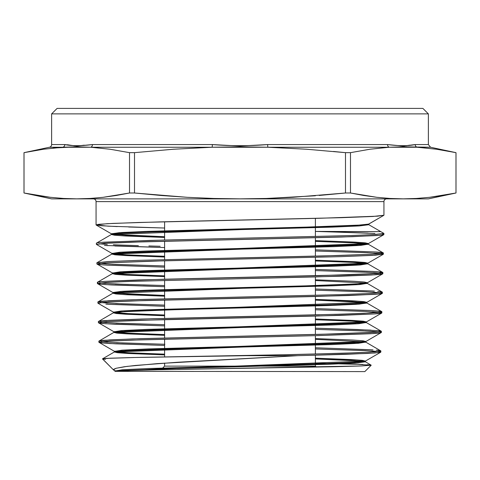 <?xml version="1.0" encoding="UTF-8"?>
<svg xmlns="http://www.w3.org/2000/svg" width="480" height="480" viewBox="0 0 480 480"><rect width="100%" height="100%" fill="white"/><g stroke="black" fill="none" stroke-linecap="round" stroke-linejoin="round"><path stroke-width="0.72" d="M161.01 369.714L164.604 366.114L164.604 363.102L164.604 366.114L315.396 366.114L316.374 367.098L315.396 366.114L315.396 355.224L315.396 366.114L164.604 366.114L161.01 369.714M164.604 356.91L164.604 339.156L164.604 356.91M164.604 337.986L164.604 319.566L164.604 337.986M164.604 318.396L164.604 299.976L164.604 318.396M164.604 298.806L164.604 280.386L164.604 298.806M164.604 279.216L164.604 260.796L164.604 279.216M164.604 259.626L164.604 241.206L164.604 259.626M164.604 240.036L164.604 221.766L164.604 240.036M315.396 195.768L266.484 198.462L240.114 198.852L213.726 198.468L187.32 197.316L160.902 195.468L134.508 193.002L129.516 193.002L116.328 195.468L103.14 197.316L89.952 198.462L76.764 198.852L63.582 198.462L50.394 197.316L37.206 195.468L24 193.002L51.624 198.876L428.376 198.876L456 193.002L442.794 195.468L429.606 197.316L416.418 198.462L403.236 198.852L390.048 198.462L376.86 197.316L363.672 195.468L350.484 193.002L345.492 193.002L319.17 195.462M315.396 218.382L315.396 236.592L315.396 218.382M315.396 237.768L315.396 256.17L315.396 237.768M315.396 257.34L315.396 275.748L315.396 257.34M315.396 276.918L315.396 295.326L315.396 276.918M315.396 296.496L315.396 314.898L315.396 296.496M315.396 316.074L315.396 334.476L315.396 316.074M315.396 335.646L315.396 354.054L315.396 335.646M333.492 151.464L345.492 152.658L350.484 152.658L369.87 149.244L389.25 147.246L267.966 147.246L306.744 149.244L345.492 152.658L345.492 193.002L350.484 193.002L350.484 152.658L345.492 152.658L345.492 193.002L292.836 197.31L266.484 198.462L240.114 198.852L213.726 198.468L187.32 197.316L134.508 193.002L134.508 152.658L173.268 149.244L212.034 147.246L90.75 147.246L110.13 149.244L129.516 152.658L134.508 152.658L129.516 152.658L129.516 193.002L134.508 193.002L134.508 152.658L173.268 149.244L212.034 147.246L240.012 146.808L267.966 147.246L306.744 149.244L345.492 152.658M51.624 144.564L51.624 113.886L57.108 108.402L422.892 108.402L428.376 113.886L422.892 108.402L57.108 108.402L51.624 113.886L428.376 113.886L51.624 113.886L51.624 144.564L64.8 144.564A2.742 2.55 -90 0 1 62.784 147.246L49.452 147.246A2.742 2.742 0 0 0 51.624 144.564L64.8 144.564L76.866 146.046L92.454 144.564L212.352 144.564L240.012 146.046L267.648 144.564L387.546 144.564L403.146 146.046L415.2 144.564L428.376 144.564L428.376 113.886L428.376 144.564L430.548 147.246L456 152.658L430.548 147.246L417.216 147.246L436.602 149.244L456 152.658L456 193.002L428.376 198.876L51.624 198.876L24 193.002L24 152.658L24.018 193.002L24 152.658L43.398 149.244L62.784 147.246L49.452 147.246L24 152.658M128.658 227.01L164.604 228.03L108.09 226.17L96.066 224.904L96.066 201.618A2.742 2.742 0 0 0 93.324 198.876A2.742 2.742 0 0 1 96.066 201.618L383.934 201.618A2.742 2.742 0 0 1 386.676 198.876A2.742 2.742 0 0 0 383.934 201.618L96.066 201.618L96.066 224.904L107.004 223.698L138.156 222.492L319.842 218.268L377.688 216.162L383.934 215.256L383.934 201.618L383.934 215.256L368.736 224.094L357.174 225.306L328.242 226.512L148.146 231.342L120.942 232.548L111.408 233.76L114.978 234.492L164.604 236.7L126.72 235.296L111.516 233.886L119.256 232.662L145.38 231.438L327.258 226.542L356.892 225.318L368.736 224.094M101.052 242.412L150.45 240.408L352.392 235.518L375.744 234.468L383.892 233.412L383.862 234.594L380.232 235.29L352.41 236.688L144.324 241.758L104.436 243.336L96.39 244.386L96.36 243.204L96.39 244.386L106.86 243.186L130.626 242.184L341.682 237.042L377.628 235.512L383.862 234.594L383.892 233.412L373.302 234.618L349.464 235.614L163.572 240.06L104.406 242.16C99.054 242.514 96.372 242.862 96.36 243.204L111.516 234.39L114.102 235.158L124.29 235.926L164.604 237.462L125.478 235.992L114.978 235.254L111.408 234.516L368.844 224.73L359.268 225.936L332.022 227.142L151.95 231.972L123.06 233.184L111.516 234.39M362.934 364.464L315.396 363.27L355.104 364.182L371.214 365.208L364.824 371.598L114.924 371.346L364.824 371.598L371.214 365.208L361.446 365.958L334.884 366.714L157.638 369.78L128.076 370.56L116.7 371.37L113.736 370.158L113.868 369.192L116.196 368.244L127.14 366.372L157.362 363.618L297.786 355.674L246.288 355.674L297.786 355.674L346.116 354.33L375.024 352.986L380.844 352.092L380.874 350.916L370.74 352.104L341.85 353.292L246.288 355.674L133.536 357.51L110.184 358.206L102.486 358.908L105.384 359.298M371.064 330.132L315.396 328.188L357.54 329.496L378.678 330.726L381.378 331.332L381.348 332.514L380.664 332.814L370.584 333.732L318.528 335.562L140.202 339.852L106.812 341.25L98.904 342.3L101.64 342.912L115.608 343.83L164.604 345.438L109.656 343.524L101.64 342.912L98.904 342.3L98.874 341.124L98.904 342.3L109.2 341.106L132.564 340.104L315.21 335.652L373.398 333.558C378.666 333.204 381.318 332.856 381.348 332.514L381.378 331.332L378.636 331.95L370.608 332.556L339.972 333.78L140.214 338.67L109.614 339.9L98.874 341.124L114.03 332.304L116.454 333.06L126.132 333.816L164.604 335.334L127.302 333.882L117.318 333.162L113.916 332.436L366.336 322.644L362.922 321.918L352.884 321.192L315.396 319.74L351.66 321.126L366.222 322.512L358.656 323.736L333.042 324.96L154.722 329.856L125.67 331.08L114.03 332.304M164.628 325.86L106.362 323.766C101.082 323.412 98.43 323.064 98.4 322.722L98.37 321.54L98.4 322.722L108.756 321.516L132.198 320.52L315.516 316.068L373.878 313.974C379.164 313.62 381.822 313.272 381.846 312.93L381.882 311.748L379.146 312.366L371.052 312.972L340.314 314.196L151.758 318.744L106.308 320.49C101.028 320.844 98.382 321.192 98.37 321.54L113.532 312.72L115.986 313.482L125.76 314.238L164.604 315.762L116.85 313.578L113.418 312.852L113.418 312.09L116.85 312.816L126.942 313.548L164.604 315L128.166 313.614L113.532 312.222L121.11 310.998L146.802 309.774L325.836 304.878L355.032 303.654L366.72 302.43L364.254 301.674L354.432 300.912L315.396 299.388L353.25 300.846L363.384 301.572L366.834 302.298L113.418 312.09M98.382 302.22L97.872 301.956L99.018 301.56L102.504 301.158L131.778 299.76L340.722 294.612L371.544 293.388L379.644 292.782L382.38 292.164L382.35 293.346L377.7 294.138L348.39 295.542L145.362 300.51L105.864 302.082L97.902 303.138L97.872 301.956L97.902 303.138L108.264 301.938L131.79 300.936L315.762 296.484L374.352 294.39C379.656 294.036 382.32 293.688 382.35 293.346L382.38 292.164L379.644 292.782L371.544 293.388L340.722 294.612L139.47 299.508L108.666 300.732L97.872 301.956L113.028 293.136L115.512 293.898L125.394 294.66L164.604 296.184L126.576 294.726L116.382 294L112.914 293.268L367.338 283.476L367.338 282.72L363.852 281.988L353.616 281.256L315.396 279.798L354.798 281.322L364.722 282.084L367.224 282.846L355.782 284.058L327.18 285.264L149.208 290.094L122.334 291.3L112.914 292.506L116.382 293.238L164.604 295.428L127.806 294.03L113.028 292.638L120.648 291.414L146.448 290.19L326.196 285.294L355.494 284.07L367.224 282.846L382.854 273.762L382.884 272.58L372.426 273.78L348.81 274.782L164.124 279.228L105.354 281.322C100.038 281.676 97.38 282.03 97.368 282.372L97.398 283.554L107.808 282.354L131.424 281.352L316.02 276.9L374.82 274.806C380.148 274.452 382.824 274.104 382.854 273.762L371.976 274.986L341.046 276.204L128.514 281.448L105.39 282.504L97.398 283.554L97.464 282.252L112.524 273.552L115.044 274.32L125.022 275.082L164.604 276.612L126.21 275.148L115.914 274.416L112.41 273.684L367.842 263.892L364.32 263.16L353.982 262.428L315.396 260.964L352.74 262.362L367.728 263.766L360.054 264.984L334.11 266.208L153.654 271.104L124.272 272.328L112.524 273.552M106.464 265.116L164.604 267.132L104.94 265.014C99.606 264.66 96.924 264.312 96.894 263.97L96.864 262.788L96.894 263.97L107.346 262.77L150.816 261.168L341.334 256.626L372.414 255.402L383.358 254.178L383.388 252.996L380.61 253.614L372.414 254.22L341.34 255.444L138.756 260.34L107.73 261.564L96.864 262.788L112.02 253.974L114.576 254.736L124.656 255.504L164.604 257.034L125.844 255.57L115.446 254.838L111.906 254.1L368.346 244.308L364.788 243.576L354.342 242.844L315.396 241.374L353.106 242.778L368.232 244.182L360.516 245.406L334.464 246.63L153.294 251.526L123.81 252.75L112.02 253.974M380.874 350.916L365.718 342.096L358.194 343.32L332.688 344.544L155.076 349.44L126.132 350.664L114.534 351.888L102.516 358.83L113.736 370.158L102.486 358.908L106.842 358.38L136.5 357.444L298.356 354.48L358.458 352.698L375.138 351.81L380.874 350.916L380.844 352.092L379.692 351.69M371.508 349.77L315.396 347.784L372.984 349.866M101.37 341.712L122.652 342.96L164.604 344.268M378.384 351.504L362.736 350.49L315.396 348.954L365.52 350.622M100.878 322.128L122.244 323.376L164.604 324.69M378.876 331.92L363.132 330.906L315.396 329.364L366 331.044M380.85 332.244L380.19 332.106M371.508 310.548L315.396 308.598L371.076 310.524L379.17 311.142L381.882 311.748L381.846 312.93L380.7 312.528M100.38 302.544L121.854 303.798L164.604 305.112L115.65 303.534M107.388 304.278L164.604 306.282L105.888 304.182M379.368 312.336L363.642 311.328L315.396 309.774L366.438 311.46M372.918 291.018L315.396 289.008L374.406 291.114M99.888 282.96L121.374 284.208L164.604 285.534L143.166 284.94M97.398 283.554L100.992 284.25L111.564 284.952L164.604 286.71L105.408 284.598C100.098 284.244 97.428 283.896 97.398 283.554L113.028 292.638M379.86 292.752L364.02 291.738L315.396 290.184L366.87 291.876M381.846 293.076L381.18 292.938M373.362 271.434L315.396 269.418L374.88 271.53C380.202 271.884 382.872 272.238 382.884 272.58L382.854 273.762L382.356 273.498M99.396 263.382L115.29 264.39L164.604 265.956L112.47 264.258M380.358 273.168L364.47 272.16L315.396 270.594L367.344 272.292M96.864 262.788L107.298 261.588L140.394 260.292L322.95 255.972L372.414 254.22L380.61 253.614L383.388 252.996L375.306 251.946L315.396 249.828L375.306 251.946C380.682 252.3 383.376 252.654 383.388 252.996L383.358 254.178L382.194 253.776M160.158 246.27L148.872 245.958L160.158 246.27M138.384 245.652L120.588 245.046L138.384 245.652M113.328 244.74L120.588 245.046L113.328 244.74M99.144 243.822L107.292 244.428L99.144 243.822M114.864 245.982L164.604 247.554L104.46 245.43M380.85 253.59L364.956 252.576L315.396 251.004L367.776 252.708M374.91 233.484L324.258 231.642L380.82 231.642L315.396 231.414L368.106 233.118M368.232 243.678L365.664 242.916L355.536 242.148L315.396 240.612L354.342 242.082L364.788 242.814L368.346 243.552L111.906 253.344L115.446 254.076L125.844 254.808L164.604 256.278L127.08 254.874L112.02 253.47L119.718 252.246L145.734 251.022L326.904 246.126L356.424 244.902L368.232 243.678L383.76 234.708L382.554 234.168M383.556 215.478L368.844 223.968L383.55 215.478M403.236 198.852L416.418 198.462L403.236 198.852L390.048 198.462L376.86 197.316L350.484 193.002L350.484 152.658L369.87 149.244L389.25 147.246L403.236 146.808L417.216 147.246L436.602 149.244L455.982 152.658L455.982 193.002L429.606 197.316L416.418 198.462M37.206 195.468L50.394 197.316L63.582 198.462L50.394 197.316L24.018 193.002L24.018 152.658L43.398 149.244M53.094 148.05L76.764 146.808L90.75 147.246L110.13 149.244L129.516 152.658L129.516 193.002L103.14 197.316L89.952 198.462L76.764 198.852L63.582 198.462L50.394 197.316L24.018 193.002M350.484 193.002L376.86 197.316L390.048 198.462M455.982 152.658L436.602 149.244M430.548 147.246L403.236 146.808L389.25 147.246A2.742 2.148 90 0 1 387.546 144.564C399.126 146.052 408.342 146.052 415.2 144.564A2.742 2.55 -90 0 0 417.216 147.246L267.966 147.246A2.742 0.402 90 0 1 267.648 144.564L387.546 144.564A2.742 2.148 -90 0 0 389.25 147.246M129.516 152.658L110.13 149.244M76.764 146.808L62.784 147.246A2.742 2.55 90 0 0 64.8 144.564C71.67 146.052 80.886 146.052 92.454 144.564L212.352 144.564C230.796 146.052 249.228 146.052 267.648 144.564A2.742 0.402 -90 0 0 267.966 147.246L212.034 147.246A2.742 0.402 90 0 0 212.352 144.564A2.742 0.402 -90 0 1 212.034 147.246L90.75 147.246A2.742 2.148 90 0 0 92.454 144.564A2.742 2.148 -90 0 1 90.75 147.246L62.784 147.246M67.47 144.744L71.904 145.446M75.15 145.95L72.942 145.626M76.854 146.046L75.978 146.016M78.624 145.95L77.82 146.016M80.442 145.722L79.698 145.824M83.346 145.296L81.078 145.626M399.558 145.722L398.97 145.632M401.376 145.95L400.38 145.83M402.576 146.034L402.276 146.022M404.85 145.95L404.082 146.016M409.632 145.176L405.834 145.824M417.216 147.246A2.742 2.55 90 0 1 415.2 144.564L428.376 144.564M84.222 145.176L77.526 146.034M76.818 146.046L76.308 146.034M383.934 215.256L372.918 216.468L341.706 217.674L160.014 221.886L113.028 223.398L98.832 224.298L96.066 224.904L101.466 225.744L117.258 226.584M96.066 224.904L96.402 225.114M96.39 244.386L112.02 253.47M106.494 245.562L107.94 245.64M373.806 253.032L381.354 253.65M382.854 253.914L383.256 254.292L367.728 263.262L365.196 262.5L355.164 261.732L315.396 260.202L353.982 261.672L364.32 262.404L367.842 263.136L112.41 272.928L115.914 273.654L126.21 274.386L164.604 275.85L127.446 274.452L112.524 273.054L120.18 271.83L146.094 270.606L326.55 265.71L355.962 264.486L367.728 263.262M383.358 254.178L375.3 255.222L341.334 256.626L163.872 260.814L104.91 262.92L96.894 263.97L112.524 273.054M96.894 263.97L101.574 264.762M373.356 272.616L380.844 273.234M372.876 292.2L380.34 292.812M382.35 293.346L366.72 302.43M99.066 303.528L97.998 303.252L113.532 312.222M372.402 311.784L379.866 312.402M381.354 312.666L381.75 313.044L366.222 322.014L363.78 321.258L354.06 320.496L315.396 318.984L352.884 320.43L362.922 321.156L366.336 321.882L113.916 331.674L117.318 332.4L127.302 333.126L164.604 334.572L128.532 333.192L114.03 331.806L121.578 330.582L147.156 329.358L325.482 324.462L354.564 323.238L366.222 322.014M381.846 312.93L373.878 313.974L340.272 315.378L164.676 319.566L106.332 321.666L98.4 322.722L114.03 331.806M98.4 322.722L104.496 323.634L115.122 324.246L164.604 325.86M371.952 331.368L379.35 331.98M381.348 332.514L365.718 341.598L363.312 340.842L353.694 340.086L315.396 338.574L352.518 340.02L362.454 340.746L365.832 341.466L114.42 351.258L117.786 351.984L127.668 352.704L164.604 354.15L128.892 352.77L114.534 351.39L122.04 350.166L147.516 348.942L325.128 344.046L354.102 342.822L365.718 341.598M98.904 342.3L114.534 351.39M371.46 350.946L378.864 351.564M380.346 351.828L380.844 352.092L379.374 352.536L367.962 353.436L297.786 355.674L177.486 362.262L135.486 365.448L124.32 366.75L116.196 368.244L113.526 369.678L115.038 370.974L122.508 369.75L147.87 368.526L324.768 363.63L353.64 362.406L365.214 361.182L362.838 360.432L353.322 359.676L315.396 358.17L352.152 359.61L361.986 360.33L365.328 361.05L114.924 370.842L115.956 371.244L115.038 370.974M380.844 352.092L380.472 352.32M113.736 370.158L116.7 371.37M383.892 233.412L368.844 224.73L368.844 224.034L368.844 224.73L383.892 233.412M315.396 280.554L366.39 283.098L315.396 280.554M382.38 292.164L367.224 283.344L359.586 284.568L333.756 285.792L154.008 290.688L124.74 291.912L113.028 293.136M315.396 300.15L352.02 301.536L366.72 302.928L359.124 304.152L333.396 305.376L154.362 310.272L125.202 311.496L113.532 312.72L124.914 311.514L153.372 310.308L330.636 305.478L357.438 304.266L366.834 303.06L363.384 302.334L315.396 300.15M315.396 339.336L364.89 341.844L315.396 339.336M114.534 351.888L116.928 352.644L126.498 353.394L164.604 354.906L127.668 353.466L117.786 352.74L114.42 352.02L365.832 342.228L365.832 341.466M114.924 370.842L114.924 371.346L115.356 371.346L157.248 368.958L330.45 364.194L356.28 363L365.328 361.812L361.986 361.092L315.396 358.926L350.934 360.3L365.214 361.68L357.942 362.886L333.18 364.092L158.256 368.928L115.356 371.346L128.076 370.56L157.638 369.78M177.492 369.396L361.446 365.958L371.214 365.208L365.214 361.68M371.214 365.208L367.23 364.686M379.716 350.514L376.272 350.118M164.862 344.274L116.508 342.696M107.586 342.222L100.884 341.652M99.384 341.388L98.874 341.124L100.026 340.728L103.458 340.326L132.552 338.922L318.558 334.392L375.27 332.25L380.688 331.638L381.276 331.212L366.222 322.512M381.378 331.332L376.758 330.534M164.634 324.69L116.022 323.112M106.332 322.59L100.368 322.068M98.37 321.54L108.708 320.34L141.522 319.038L319.41 314.796M334.56 314.37L364.17 313.32L381.366 312.012L381.78 311.628L366.72 302.928M381.882 311.748L377.262 310.95M108.024 303.138L99.9 302.484M381.216 291.768L377.724 291.366M128.484 284.472L115.152 283.95M105.384 283.422L99.384 282.9M97.878 282.636L97.368 282.372L98.262 282.024L105.354 281.322L139.188 279.924L319.422 275.646L376.716 273.498L382.182 272.892L382.788 272.466L367.728 263.766M382.884 272.58L378.234 271.788M106.416 263.934L98.892 263.316M383.388 252.996L368.232 244.182M96.36 243.204L97.524 242.808M456 152.658L456 193.002M96.162 225.018L111.516 233.886M380.742 352.212L365.214 361.182M365.328 361.812L365.328 361.05M114.42 352.02L114.42 351.258M113.916 332.436L113.916 331.674M366.336 322.644L366.336 321.882M366.834 303.06L366.834 302.298M112.914 293.268L112.914 292.506M112.41 273.684L112.41 272.928M367.842 263.892L367.842 263.136M111.906 254.1L111.906 253.344M368.346 244.308L368.346 243.552M111.408 234.516L111.408 233.76"/></g></svg>
